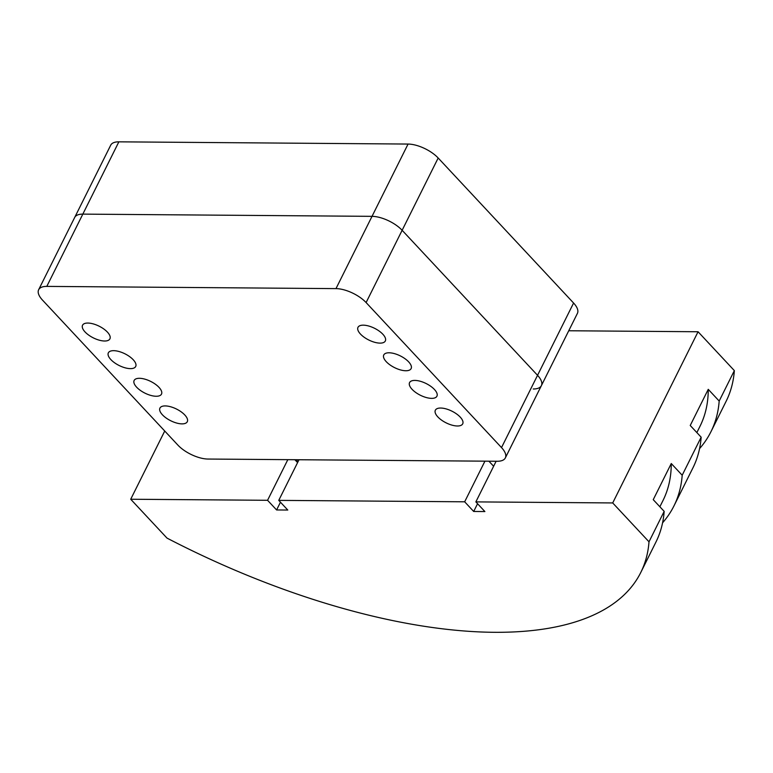 <?xml version="1.0" encoding="UTF-8"?>
<svg xmlns="http://www.w3.org/2000/svg" width="773" height="773" viewBox="0 0 773 773"><rect width="100%" height="100%" fill="white"/><g stroke="black" fill="none" stroke-linecap="round" stroke-linejoin="round"><path stroke-width="1.16" d="M505.329 457.945A23.509 10.039 26.5 0 1 497.194 461.259L207.995 459.046A23.509 10.039 26.5 0 1 177.887 445.103L42.476 300.079A23.509 10.039 26.5 0 1 38.65 289.72A23.509 10.039 26.5 0 1 46.795 286.397L335.984 288.619A23.509 10.039 26.5 0 1 366.102 302.562L501.513 447.586A23.509 10.039 26.5 0 1 505.329 457.945L577.412 313.374A23.509 10.039 -153.5 0 0 573.585 303.026L438.175 158.001A23.509 10.039 -153.5 0 0 408.067 144.058L118.868 141.836A23.509 10.039 -153.5 0 0 110.723 145.16L74.691 217.445A23.509 10.039 26.5 0 1 82.827 214.121L372.026 216.343A23.509 10.039 26.5 0 1 402.134 230.286L537.544 375.301A23.509 10.039 26.5 0 1 541.371 385.659A23.509 10.039 26.5 0 1 533.225 388.983M484.932 461.172L464.67 501.803L278.753 500.373L287.788 510.045L276.599 509.958L267.564 500.295L130.714 499.242L167.007 538.105A423.131 180.747 26.5 0 0 640.769 572.493L655.939 542.057A423.131 180.747 -153.5 0 0 664.171 511.368L653.243 499.667L671.264 463.529L682.192 475.231L701.159 437.189L690.231 425.488L708.252 389.341L719.18 401.042A423.131 180.747 26.5 0 1 710.947 431.73A423.131 180.747 26.5 0 1 699.565 448.62M278.753 500.373L299.016 459.742M496.121 461.259L475.859 501.89L484.884 511.562L473.694 511.475L477.559 503.716M682.192 475.231A423.131 180.747 26.5 0 1 673.959 505.919L692.927 467.878A423.131 180.747 -153.5 0 0 701.159 437.189M708.252 389.341A410.907 175.529 26.5 0 1 700 426.281L696.86 432.58M719.18 401.042L734.35 370.615L698.067 331.752L568.744 330.757M664.171 511.368L649.001 541.805L612.709 502.943L698.067 331.752M710.947 431.73L726.118 401.303A423.131 180.747 -153.5 0 0 734.35 370.615M673.959 505.919A423.131 180.747 26.5 0 1 662.577 522.809M671.264 463.529A410.907 175.529 26.5 0 1 663.021 500.46L659.871 506.769M473.694 511.475L464.67 501.803M612.709 502.943L475.859 501.89M649.001 541.805A423.131 180.747 26.5 0 1 640.769 572.493M276.599 509.958L280.464 502.199M267.564 500.295L287.827 459.655M130.714 499.242L164.736 431.015M488.903 461.201L493.628 466.254M85.049 331.946A15.276 6.522 26.5 0 1 82.556 325.211A15.276 6.522 26.5 0 1 93.233 323.897A15.276 6.522 26.5 0 1 107.428 332.119A15.276 6.522 26.5 0 1 109.911 338.845A15.276 6.522 26.5 0 1 99.234 340.168A15.276 6.522 26.5 0 1 85.049 331.946M110.839 359.571A15.276 6.522 26.5 0 1 108.355 352.836A15.276 6.522 26.5 0 1 119.023 351.512A15.276 6.522 26.5 0 1 133.217 359.735A15.276 6.522 26.5 0 1 135.7 366.47A15.276 6.522 26.5 0 1 125.033 367.793A15.276 6.522 26.5 0 1 110.839 359.571M136.628 387.186A15.276 6.522 26.5 0 1 134.144 380.461A15.276 6.522 26.5 0 1 144.812 379.137A15.276 6.522 26.5 0 1 159.006 387.36A15.276 6.522 26.5 0 1 161.499 394.095A15.276 6.522 26.5 0 1 150.822 395.418A15.276 6.522 26.5 0 1 136.628 387.186M162.427 414.811A15.276 6.522 26.5 0 1 159.934 408.086A15.276 6.522 26.5 0 1 170.611 406.762A15.276 6.522 26.5 0 1 184.805 414.985A15.276 6.522 26.5 0 1 187.288 421.72A15.276 6.522 26.5 0 1 176.621 423.034A15.276 6.522 26.5 0 1 162.427 414.811M360.469 334.062A15.276 6.522 26.5 0 1 357.986 327.327A15.276 6.522 26.5 0 1 368.653 326.003A15.276 6.522 26.5 0 1 382.848 334.236A15.276 6.522 26.5 0 1 385.331 340.961A15.276 6.522 26.5 0 1 374.663 342.284A15.276 6.522 26.5 0 1 360.469 334.062M386.258 361.687A15.276 6.522 26.5 0 1 383.775 354.952A15.276 6.522 26.5 0 1 394.452 353.628A15.276 6.522 26.5 0 1 408.637 361.851A15.276 6.522 26.5 0 1 411.13 368.586A15.276 6.522 26.5 0 1 400.453 369.909A15.276 6.522 26.5 0 1 386.258 361.687M412.057 389.302A15.276 6.522 26.5 0 1 409.574 382.577A15.276 6.522 26.5 0 1 420.241 381.253A15.276 6.522 26.5 0 1 434.436 389.476A15.276 6.522 26.5 0 1 436.919 396.211A15.276 6.522 26.5 0 1 426.252 397.525A15.276 6.522 26.5 0 1 412.057 389.302M437.847 416.927A15.276 6.522 26.5 0 1 435.363 410.192A15.276 6.522 26.5 0 1 446.031 408.878A15.276 6.522 26.5 0 1 460.225 417.101A15.276 6.522 26.5 0 1 462.708 423.836A15.276 6.522 26.5 0 1 452.041 425.15A15.276 6.522 26.5 0 1 437.847 416.927M541.371 385.659A23.509 10.039 -153.5 0 0 537.544 375.301L402.134 230.286A23.509 10.039 -153.5 0 0 372.026 216.343L82.827 214.121A23.509 10.039 -153.5 0 0 74.691 217.445L38.65 289.72M46.795 286.397L118.868 141.836M335.984 288.619L408.067 144.058M501.513 447.586L573.585 303.026M366.102 302.562L438.175 158.001M296.107 459.722L298.011 461.761M297.586 462.612L294.871 459.713"/></g></svg>
